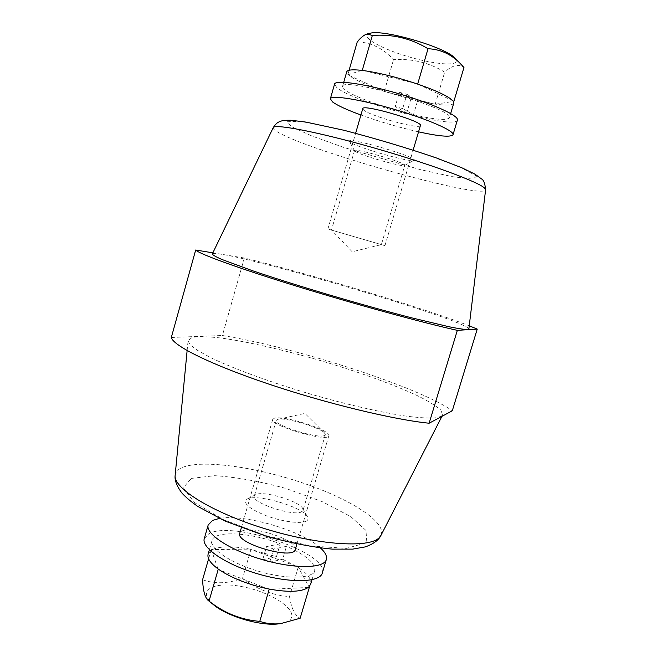 <?xml version="1.0" encoding="UTF-8"?>
<svg xmlns="http://www.w3.org/2000/svg" width="657" height="657" viewBox="0 0 657 657"><rect width="100%" height="100%" fill="white"/><g stroke="black" fill="none" stroke-linecap="round" stroke-linejoin="round"><path stroke-width="0.49" stroke-dasharray="3.29 2.46" d="M350.51 142.405L349.483 141.493C344.9 135.777 420.85 157.992 413.902 160.333C411.151 162.903 358.032 147.858 350.51 142.405M212.31 253.988C217.483 246.835 468.359 320.197 468.86 329.009M212.86 252.838L244.338 258.02C311.689 274.478 425.21 308.519 469.246 325.806M244.338 258.02L222.403 335.497C295.535 347.372 419.618 387.211 452.287 410.797M441.003 416.464L434.047 418.016C426.878 418.254 417.138 417.565 404.811 415.938C378.251 411.914 340.696 403.094 302.91 391.835C265.297 380.395 231.412 367.715 210.396 357.474L197.724 350.493C191.795 346.42 188.584 343.11 188.091 340.54L192.296 337.353C198.628 336.384 207.94 336.581 220.251 337.928C246.81 341.492 283.405 349.869 320.386 360.562C357.309 371.476 392.648 384.14 416.949 395.448C428.044 400.942 435.993 405.796 440.806 410.017L442.629 414.978L441.003 416.464M171.313 337.476L222.403 335.497M306.638 520.919C301.818 524.196 282.74 521.863 266.413 515.802C248.863 508.649 242.425 503.09 247.089 499.123C256.394 493.284 302.795 506.859 307.492 516.788C308.478 518.513 308.19 519.892 306.638 520.919M301.974 511.589C294.894 517.158 250.695 502.728 254.3 496.084L255.606 494.705C262.644 490.229 299.181 500.913 302.688 508.477L303.049 510.341L301.974 511.589M324.386 435.542C317.865 439.098 273.238 424.972 276.269 420.357L277.944 419.306C285.417 417.17 319.351 427.099 324.501 432.922L325.346 434.704L324.386 435.542M355.314 151.471L354.501 150.617C353.786 147.513 407.036 163.084 404.761 165.309L404.63 165.457C402.798 167.346 361.03 155.495 355.314 151.471M332.434 230.336L381.389 244.618L332.434 230.336M273.583 549.006L266.528 546.591L262.677 559.764L269.715 562.187L273.583 549.006L286.468 546.328L282.666 559.263L279.488 559.978L296.857 566.605L282.666 559.263M310.695 584.098C311.738 579.302 307.69 573.832 298.541 567.689L296.857 566.605L298.237 567.131L308.995 586.791M262.677 559.764L276.449 556.725L249.931 549.137L279.488 559.978L269.715 562.187M212.441 549.564L211.447 550.123L211.258 549.581L249.931 549.137C232.849 545.926 220.358 546.074 212.441 549.564M202.586 579.753C214.905 584.188 228.225 583.687 242.548 578.25C256.632 589.198 272.285 595.299 289.523 596.572C291.396 608.464 294.936 615.691 300.15 618.253M211.258 549.581L208.614 558.787M251.031 549.121L242.548 578.25M217.968 568.847L211.447 550.123L208.129 554.106M267.695 588.771L219.627 570.013M308.215 587.457L270.372 589.288M298.237 567.131L289.523 596.572M213.853 604.998C195.334 590.232 214.051 580.624 243.492 586.906C272.696 592.598 299.715 611.084 289.753 619.962C287.487 621.982 283.717 623.296 278.445 623.887M276.449 556.725L280.235 543.824C250.785 532.392 214.428 530.084 212.03 540.53C209.271 548.579 230.623 563.139 258.759 571.311C286.879 579.589 312.707 578.825 314.719 570.563C315.426 563.09 306.006 555.017 286.468 546.328M280.235 543.824L266.528 546.591M320.476 547.987C302.343 530.716 243.919 513.626 219.339 518.414M295.272 549.523C299.066 540.678 251.491 524.672 241.505 531.332L239.748 533.287M322.3 573.06C329.773 553.161 232.044 519.851 208.77 533.796L204.294 538.559M274.273 418.263L272.745 419.363C269.156 425.408 328.615 442.793 328.845 435.763C331.637 430.351 283.381 414.928 274.273 418.263M402.7 108.586L395.218 106.565L399.399 92.3L406.888 94.304L402.7 108.586L413.475 114.729C434.983 119.64 446.957 120.674 449.388 117.817L450.661 113.546M399.399 92.3L410.814 99.108L384.279 91.438L433.702 103.88L417.589 100.743L413.475 114.729M406.888 94.304L417.589 100.743M453.765 103.116C452.714 105.325 446.686 105.678 435.698 104.176L433.702 103.88L435.189 104.258L453.33 101.416M348.867 75.309L383.269 90.978C366.22 85.114 354.755 79.891 348.867 75.309M357.268 41.818C371.345 42.533 383.425 48.487 393.527 59.68C411.988 58.424 429.046 62.571 444.699 72.122C452.418 65.125 458.841 63.589 463.957 67.507M384.279 91.438L393.527 59.68M347.783 74.808L349.089 70.266M361.859 70.373L348.177 74.684L346.732 71.818M416.07 83.562L363.871 70.627M452.895 100.85L418.764 84.482M435.189 104.258L444.699 72.122M370.146 33.277C358.796 35.765 379.032 47.895 406.642 56.198C434.146 64.657 460.672 66.776 455.966 59.434L454.808 58.03M410.814 99.108L406.716 113.07C374.999 105.104 340.564 91.183 342.494 86.56C341.385 76.056 455.991 109.571 449.388 117.817M406.716 113.07L395.218 106.565M418.542 131.843C398.996 127.401 379.787 121.783 360.923 114.991M420.406 125.544C420.349 129.848 370.211 116.092 363.608 110.006L362.754 108.684M457.395 120.026C455.991 129.872 352.752 101.868 336.795 87.586L334.561 84.112M329.026 229.35L384.953 245.661L329.026 229.35M476.629 176.092L472.974 179.172L452.476 176.692L420.275 169.613L344.12 147.554L311.894 135.991L291.24 126.579L287.183 121.29L302.631 121.734L336.244 128.485C366.171 135.983 396.212 144.663 426.385 154.535L460.59 167.412L476.629 176.092M273.205 127.688C272.786 128.747 274.683 130.431 278.913 132.739C313.159 152.26 484.332 199.983 485.605 189.791M380.937 535.455C387.096 522.34 350.772 499.41 304.774 483.642C258.792 467.784 206.076 459.703 184.395 466.708C178.704 468.613 175.624 471.471 175.156 475.282M191.343 478.411L214.757 475.676C236.274 477.105 259.983 481.367 285.877 488.455L321.946 501.521L350.756 516.607L366.943 531.316L366.113 542.838L346.411 548.365L310.375 545.942L265.748 535.578L223.61 519.72L194.209 502.4L183.319 487.708L191.343 478.411M441.923 416.357L442.629 414.978M187.13 350.575L188.091 340.54M255.606 494.705L247.089 499.123M302.688 508.477L307.492 516.788M276.269 420.357L254.3 496.084M325.346 434.704L303.049 510.341M324.501 432.922L304.938 413.417L277.944 419.306M404.63 165.457L413.902 160.333M354.542 150.806L349.483 141.493M354.501 150.617L331.473 230.024L352.201 251.771L381.38 244.618L404.761 165.309M212.03 540.53L209.378 549.737M314.719 570.563L311.985 579.745M272.745 419.363L241.333 527.801M328.845 435.763L296.89 544.045M342.494 86.56L343.726 82.273M384.953 245.661L413.163 150.075M327.9 228.981L355.634 133.256"/><path stroke-width="0.99" d="M457.338 330.348C423.124 322.85 355.182 304.273 296.438 286.14C237.596 267.99 198.718 253.733 195.679 250.013L171.313 337.476C173.07 345.689 210.347 364.421 268.245 383.91C326.036 403.398 393.986 419.757 429.128 423.223L457.338 330.348L477.245 329.1L452.287 410.797L429.128 423.223M485.605 189.791L468.86 329.009L467.488 329.543C464.171 329.477 458.06 328.557 449.15 326.784L410.477 317.553C385.511 311.057 358.254 303.452 328.714 294.755C299.436 286.009 274.002 277.993 252.403 270.692L221.721 259.4C215.8 256.797 212.663 254.99 212.31 253.988L273.205 127.688C275.201 124.567 277.114 122.654 278.946 121.931C281.993 120.855 282.042 120.108 291.265 120.272L306.113 122.12L344.079 130.308C376.247 138.726 406.929 147.907 436.125 157.852L461.781 167.757L474.937 174.13L481.606 178.975C483.716 180.084 485.047 183.697 485.605 189.791L484.71 188.222C479.093 182.129 429.653 163.798 373.743 147.85C317.816 131.868 274.125 123.541 273.205 127.688M469.246 325.806L477.245 329.1M212.86 252.838L195.679 250.013M217.968 568.847L219.627 570.013L217.968 568.847C210.33 563.148 207.045 558.228 208.129 554.106L209.378 549.737M267.695 588.771L270.372 589.288L267.695 588.771C248.362 584.574 232.34 578.324 219.627 570.013M308.215 587.457L308.995 586.791L309.324 587.399L308.215 587.457C301.727 591.867 289.113 592.474 270.372 589.288M208.614 558.787L202.586 579.753C203.103 591.029 205.058 598.001 208.441 600.662L209.041 601.098L218.181 569.447M269.181 589.354L259.77 621.366C241.135 619.855 224.226 613.096 209.041 601.098M309.324 587.399L300.15 618.253L280.44 623.674C273.107 624.347 266.216 623.583 259.77 621.366M280.44 623.674L278.445 623.887C260.706 626.203 227.552 616.504 213.853 604.998L208.441 600.662M308.995 586.791L310.695 584.098L311.985 579.745M219.339 518.414L212.605 520.418L208.195 524.935C205.132 533.739 229.704 550.131 262.2 559.567C294.656 569.118 324.188 568.56 326.348 559.485C327.211 556.183 325.256 552.348 320.476 547.987M241.333 527.801L239.748 533.287C235.034 543.249 293.868 560.454 295.272 549.523L296.89 544.045M208.195 524.935L204.294 538.559C201.116 547.749 225.548 564.503 257.996 573.922C290.41 583.465 320.025 582.521 322.3 573.06L326.348 559.485M361.859 70.373L363.871 70.627L361.859 70.373C352.456 69.346 347.413 69.823 346.732 71.818L343.726 82.273M416.07 83.562L418.764 84.482L416.07 83.562C396.45 77.099 379.048 72.796 363.871 70.627M452.895 100.85L453.897 101.326L452.895 100.85C448.78 96.522 437.406 91.068 418.764 84.482M349.089 70.266L357.268 41.818C360.972 37.375 364.29 34.747 367.222 33.926L372.338 35.462L362.303 70.242M417.68 83.965L428.036 48.733C410.978 38.377 392.41 33.959 372.338 35.462M453.897 101.326L463.957 67.507L460.056 63.302C451.006 54.104 440.33 49.25 428.036 48.733M460.056 63.302L454.808 58.03C446.021 47.386 383.286 29.039 370.146 33.277L367.222 33.926M453.33 101.416L453.765 103.116L450.661 113.546M360.923 114.991C346.995 109.891 337.575 105.563 332.656 102.024L330.34 98.829C330.914 94.789 360.085 99.306 393.888 109.218C427.707 119.081 454.71 130.989 453.026 134.701C450.907 137.354 439.418 136.401 418.542 131.843M355.634 133.256L362.754 108.684C362.311 103.634 423.494 121.529 420.406 125.544L413.163 150.075M330.34 98.829L334.561 84.112C335.267 79.604 364.602 83.702 398.446 93.623C432.314 103.494 459.227 115.854 457.395 120.026L453.026 134.701M187.13 350.575L175.156 475.282C173.062 488.003 211.538 512.263 264.656 528.63C317.733 545.088 368.618 548.308 378.958 537.96L380.937 535.455L441.923 416.357M175.156 475.282C174.458 480.185 176.749 486.155 182.038 493.202C186.128 497.587 191.351 501.973 197.708 506.375L225.154 521.108L267.046 536.49C291.478 543.101 313.249 547.314 332.376 549.137L352.686 549.129L365.399 546.87C373.619 543.848 378.793 540.038 380.937 535.455"/></g></svg>
